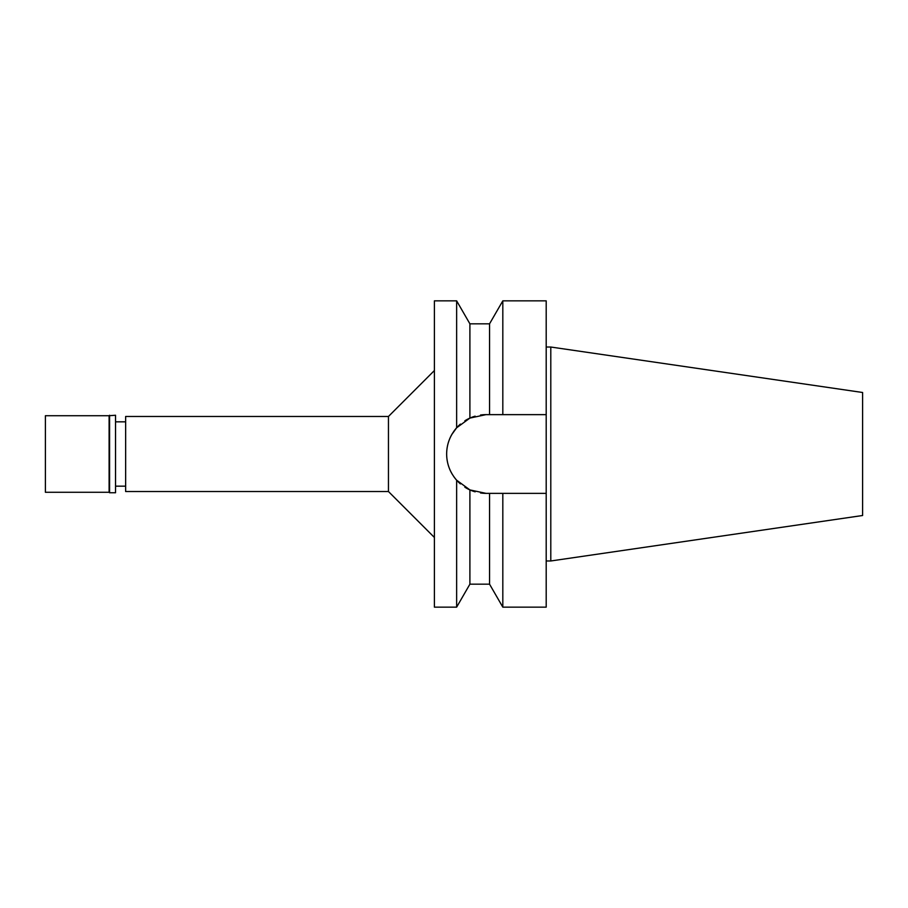 <?xml version="1.0" encoding="UTF-8"?>
<svg xmlns="http://www.w3.org/2000/svg" width="908" height="908" viewBox="0 0 908 908"><rect width="100%" height="100%" fill="white"/><g stroke="black" fill="none" stroke-linecap="round" stroke-linejoin="round"><path stroke-width="1.36" d="M125.645 421.834L115.543 421.834M125.645 486.166L115.543 486.166M125.645 416.477L125.645 491.523L388.454 491.523L388.454 416.477L125.645 416.477M434.399 370.532L388.454 416.477M434.399 537.468L388.454 491.523M480.536 415.024A39.362 39.362 0 0 1 486.007 414.638L469.901 418.089L456.645 427.793L456.645 300.854L434.399 300.854L434.399 607.146L456.645 607.146L456.645 480.207L469.901 489.911A39.362 39.362 0 0 1 464.862 487.199M457.348 427.021L456.645 427.793C450.062 435.397 446.736 444.125 446.645 454C446.736 463.875 450.062 472.603 456.645 480.207L460.401 483.896A39.362 39.362 0 0 1 453.739 476.541M447.292 461.06A39.362 39.362 0 0 1 447.292 446.94M449.21 440.028A39.362 39.362 0 0 1 452.332 433.627M453.739 431.459A39.362 39.362 0 0 1 460.413 424.104M464.873 420.801A39.362 39.362 0 0 1 475.145 416.17L474.907 416.239M475.145 491.83A39.362 39.362 0 0 1 469.901 489.911L486.007 493.362A39.362 39.362 0 0 1 480.536 492.976L481.013 493.044M452.332 474.373A39.362 39.362 0 0 1 449.21 467.972M465.293 487.46L469.901 489.911L469.901 584.173L489.548 584.173L489.548 493.362L502.816 493.362L502.816 607.146L546.196 607.146L546.196 493.362L498.379 493.362L546.196 493.362L546.196 414.638L489.548 414.638L489.548 323.827L469.901 323.827L469.901 418.089L464.975 420.733M451.844 434.455L456.633 427.804M472.784 416.931L474.805 416.273M486.007 493.362L493.963 493.362M486.007 414.638L546.196 414.638L546.196 300.854L502.816 300.854L502.816 414.638L498.379 414.638M495.95 414.638L493.963 414.638M550.793 347.026L862.6 392.494L862.6 515.506L550.793 560.974L550.793 347.026L546.196 347.026M550.793 560.974L546.196 560.974M45.4 415.716L45.4 492.284L109.108 492.284L109.108 415.716L45.4 415.716M109.573 415.251L109.573 492.749L115.543 492.749L115.543 415.251L109.108 415.716M469.901 323.827L456.645 300.854M469.901 584.173L456.645 607.146M489.548 323.827L502.816 300.854M489.548 584.173L502.816 607.146"/></g></svg>
